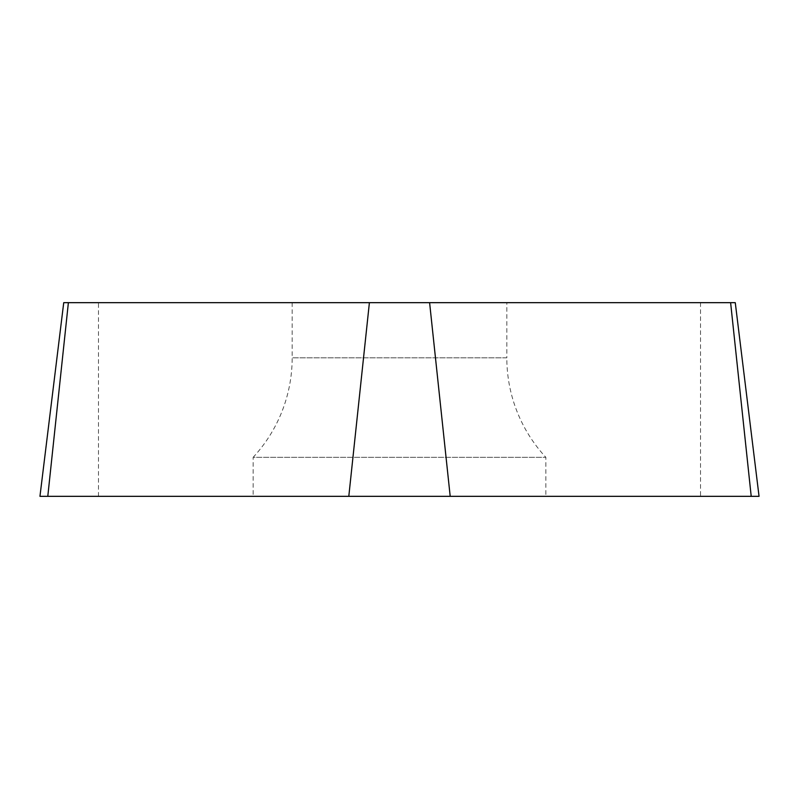 <?xml version="1.0" encoding="UTF-8"?>
<svg xmlns="http://www.w3.org/2000/svg" width="799" height="799" viewBox="0 0 799 799"><rect width="100%" height="100%" fill="white"/><g stroke="black" fill="none" stroke-linecap="round" stroke-linejoin="round"><path stroke-width="0.6" stroke-dasharray="4 3" d="M759.05 496.329L39.95 496.329M545.847 496.329L253.153 496.329L545.847 496.329L545.847 457.308A146.347 146.347 0 0 1 506.826 357.812L292.174 357.812L506.826 357.812L506.826 302.671L292.174 302.671L506.826 302.671M63.73 302.671L735.27 302.671M292.174 302.671L292.174 357.812A146.347 146.347 0 0 1 253.153 457.308L545.847 457.308L253.153 457.308L253.153 496.329M751.21 496.329L47.79 496.329M98.487 496.329L98.487 302.671M700.513 302.671L700.513 496.329"/><path stroke-width="1.2" d="M68.384 302.671L47.79 496.329L759.05 496.329L735.27 302.671L63.73 302.671L39.95 496.329L751.21 496.329L730.616 302.671M348.803 496.329L369.398 302.671M429.602 302.671L450.197 496.329"/></g></svg>
